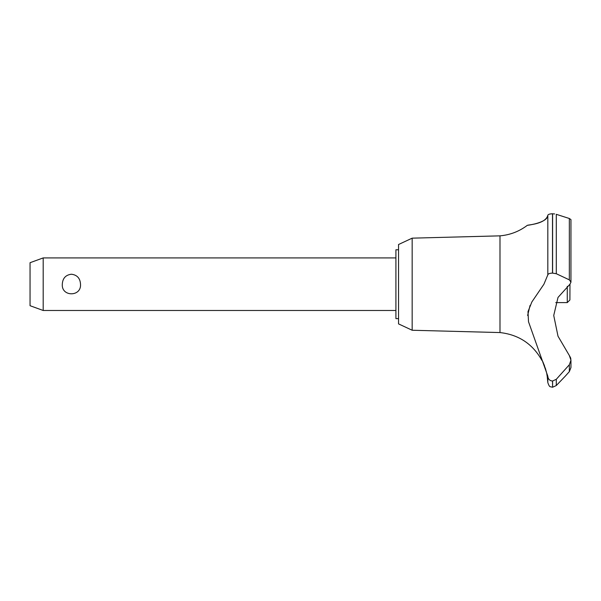 <?xml version="1.0" encoding="UTF-8"?>
<svg xmlns="http://www.w3.org/2000/svg" width="601" height="601" viewBox="0 0 601 601"><rect width="100%" height="100%" fill="white"/><g stroke="black" fill="none" stroke-linecap="round" stroke-linejoin="round"><path stroke-width="0.9" d="M398.538 318.635L395.909 318.635L395.909 249.776L398.538 249.776M412.166 238.161L398.538 244.517L398.538 323.894L412.166 330.25L412.166 238.161L499.987 235.847C510.106 234.946 519.219 231.445 527.325 225.33L527.963 225.24M412.166 330.25L499.987 332.563L499.987 235.847M555.767 302.603L567.269 302.603L569.898 299.974L569.966 284.205L558.006 297.435L553.731 315.457L558.006 336.199L569.342 355.522L570.95 360.224L569.342 364.754L556.293 379.299L552.499 381.042C549.63 380.703 548.074 379.081 547.819 376.188L528.512 321.738L527.986 311.664L531.862 301.957L543.928 284.205L547.819 274.875L547.819 215.293C547.902 223.129 525.206 225.63 527.46 225.315C528.407 224.729 545.543 224.105 547.819 215.293C547.999 214.422 549.562 213.911 552.499 213.768L552.281 213.768M530.811 224.766L535.048 223.873M540.337 222.235L543.432 220.762M549.457 214.151L550.418 213.933M551.425 213.813L552.086 213.776M554.678 213.941L552.499 213.768L552.499 273.109L556.293 273.718L569.342 279.863L570.95 282.154L569.966 284.205M552.604 381.042L552.604 387.232L552.499 381.042M569.342 364.754L569.342 371.628L570.95 367.549L569.342 371.628L565.248 376.196L556.293 385.542L556.293 379.299M499.987 332.563C518.738 334.682 532.719 343.967 541.937 360.427C542.808 359.984 548.037 376.346 547.188 376.196L546.775 373.784M546.317 371.688L546.121 370.892M545.798 369.683L545.61 369.037M545.415 368.421L545.272 367.962M544.589 366.039L544.266 365.213M544.138 364.905L543.071 362.546M43.189 257.919L43.189 310.484L30.05 305.706L30.05 262.705L43.189 257.919L395.909 257.919M62.301 284.205C62.654 278.263 65.689 274.935 71.406 274.221C77.131 274.935 80.166 278.263 80.511 284.205C81.548 296.992 61.264 296.992 62.301 284.205M567.269 302.603L567.269 286.309M547.819 274.875C548.074 273.793 549.63 273.2 552.499 273.109M570.882 359.188L570.597 357.918M570.529 357.7L569.342 355.522M552.499 387.232L550.448 386.743C549.667 386.894 548.796 385.496 547.819 382.552L547.819 376.196M550.268 380.433L551.034 380.779M530.082 305.338L527.633 315.48M570.942 282.282L570.95 219.605L569.342 218.494L556.293 214.324L556.293 273.718M552.604 273.109L552.604 213.768M569.342 279.863L569.342 218.494M395.909 310.484L43.189 310.484M570.95 367.549L570.95 360.224M552.604 387.232L556.293 385.542M547.819 382.552L547.188 376.196"/></g></svg>
